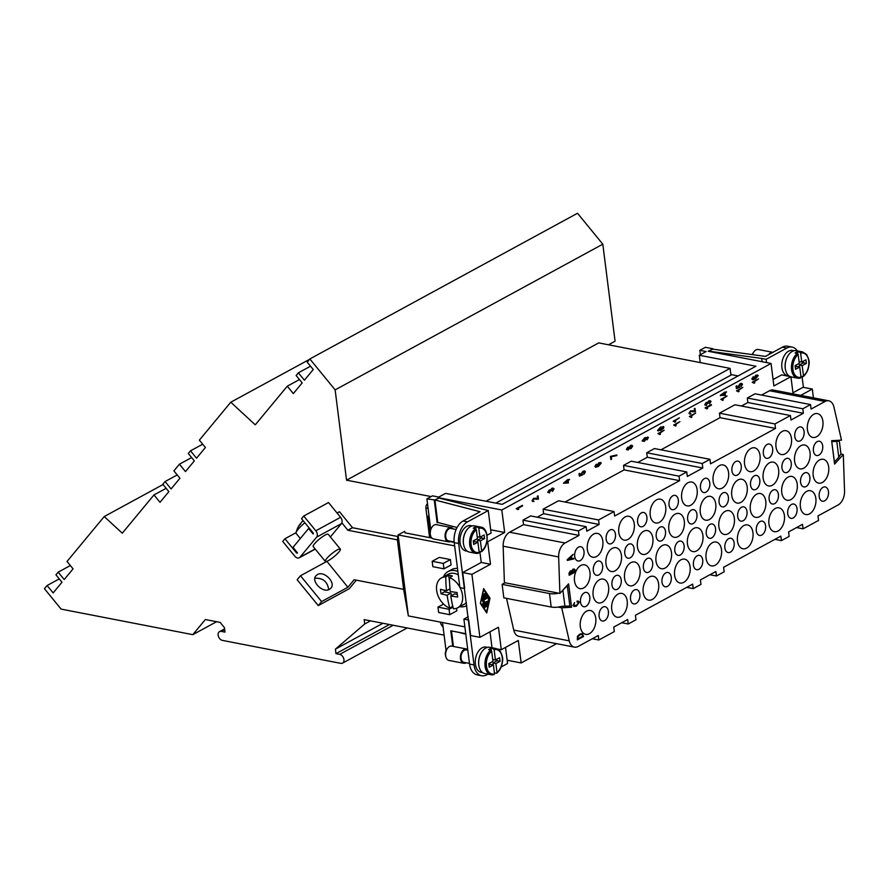 <?xml version="1.0" encoding="UTF-8"?>
<svg xmlns="http://www.w3.org/2000/svg" width="889" height="889" viewBox="0 0 889 889"><rect width="100%" height="100%" fill="white"/><g stroke="black" fill="none" stroke-linecap="round" stroke-linejoin="round"><path stroke-width="1.33" d="M807.434 429.731A12.146 7.657 -79 0 1 817.48 413.596A12.146 7.657 -79 0 1 822.903 421.308A12.146 7.657 -79 0 1 812.857 437.444A12.146 7.657 -79 0 1 807.434 429.731M559.892 593.408L558.648 556.936A12.146 7.657 -79 0 1 565.082 542.99L579.017 535.4L578.45 530.9L586.184 526.688L586.762 531.189L599.13 524.454L598.564 519.954L614.043 511.531L614.61 516.031L679.596 480.66L679.018 476.16L686.764 471.948L687.33 476.448L702.799 468.025L702.232 463.525L709.967 459.313L710.533 463.814L775.519 428.442L774.952 423.942L790.421 415.53L790.988 420.019L803.367 413.285L802.8 408.784L810.535 404.573L811.101 409.073L825.048 401.484A12.146 7.657 -79 0 1 828.781 400.817A12.146 7.657 -79 0 1 833.949 407.095L841.483 440.133L831.637 440.688L834.593 464.08L843.305 454.535L844.55 490.995A12.146 7.657 -79 0 1 838.116 504.952L817.991 515.909L818.558 520.409L803.089 528.833L802.511 524.332L788.587 531.911L789.154 536.411L781.42 540.623L780.853 536.123L723.602 567.282L724.179 571.783L716.434 575.994L715.867 571.494L700.399 579.917L700.965 584.406L693.231 588.618L692.664 584.129L635.413 615.288L635.979 619.789L628.245 623.989L627.678 619.5L613.754 627.078L614.321 631.579L598.853 639.991L598.286 635.502L578.15 646.447A12.146 7.657 -79 0 1 574.416 647.125A12.146 7.657 -79 0 1 569.249 640.847L561.715 607.809L571.56 607.254L568.604 583.862L559.892 593.408L504.396 582.639L503.152 546.179A12.146 7.657 -79 0 1 509.586 532.222L523.521 524.632L522.954 520.132L530.689 515.931L586.184 526.688M573.694 605.131L576.35 605.453L578.706 602.464L576.939 601.875L577.072 601.108L578.217 601.042M577.072 601.108L579.439 602.031L576.483 606.12L574.25 606.498L572.994 605.509L574.55 602.564L573.738 605.142L574.516 605.798M567.338 560.414L567.204 559.703L573.138 554.314L571.471 556.658L571.738 558.725L573.672 558.248L573.761 558.937L567.338 560.414L567.249 559.714L573.183 554.325M569.216 575.283L568.938 573.427L570.316 570.927L571.716 570.905L573.105 569.16L574.205 568.982L575.161 570.038L575.405 571.916L569.216 575.283L568.982 573.427L570.36 570.938L571.76 570.916L574.205 568.982M570.316 570.927L571.716 570.905L570.316 570.927M577.339 639.858L577.45 636.257L579.884 634.101L582.273 633.613L583.562 636.491L577.372 639.858L577.483 636.268L579.917 634.113L582.251 633.601M800.378 506.841A12.146 7.657 -79 0 1 810.424 490.706A12.146 7.657 -79 0 1 815.846 498.418A12.146 7.657 -79 0 1 805.801 514.553A12.146 7.657 -79 0 1 800.378 506.841M794.599 461.135A12.146 7.657 -79 0 1 804.645 445.011A12.146 7.657 -79 0 1 810.068 452.712A12.146 7.657 -79 0 1 800.022 468.847A12.146 7.657 -79 0 1 794.599 461.135M768.929 523.954A12.146 7.657 -79 0 1 778.986 507.819A12.146 7.657 -79 0 1 784.409 515.531A12.146 7.657 -79 0 1 774.352 531.666A12.146 7.657 -79 0 1 768.929 523.954M763.162 478.249A12.146 7.657 -79 0 1 773.208 462.124A12.146 7.657 -79 0 1 778.631 469.825A12.146 7.657 -79 0 1 768.585 485.961A12.146 7.657 -79 0 1 763.162 478.249M737.492 541.068A12.146 7.657 -79 0 1 747.538 524.932A12.146 7.657 -79 0 1 752.961 532.644A12.146 7.657 -79 0 1 742.915 548.78A12.146 7.657 -79 0 1 737.492 541.068M731.725 495.362A12.146 7.657 -79 0 1 741.77 479.238A12.146 7.657 -79 0 1 747.193 486.939A12.146 7.657 -79 0 1 737.148 503.074A12.146 7.657 -79 0 1 731.725 495.362M706.055 558.181A12.146 7.657 -79 0 1 716.101 542.046A12.146 7.657 -79 0 1 721.524 549.758A12.146 7.657 -79 0 1 711.478 565.893A12.146 7.657 -79 0 1 706.055 558.181M700.276 512.475A12.146 7.657 -79 0 1 710.333 496.351A12.146 7.657 -79 0 1 715.756 504.052A12.146 7.657 -79 0 1 705.699 520.187A12.146 7.657 -79 0 1 700.276 512.475M674.618 575.294A12.146 7.657 -79 0 1 684.663 559.159A12.146 7.657 -79 0 1 690.086 566.871A12.146 7.657 -79 0 1 680.041 583.006A12.146 7.657 -79 0 1 674.618 575.294M668.839 529.588A12.146 7.657 -79 0 1 678.885 513.464A12.146 7.657 -79 0 1 684.308 521.165A12.146 7.657 -79 0 1 674.262 537.3A12.146 7.657 -79 0 1 668.839 529.588M643.169 592.407A12.146 7.657 -79 0 1 653.226 576.272A12.146 7.657 -79 0 1 658.649 583.984A12.146 7.657 -79 0 1 648.592 600.119A12.146 7.657 -79 0 1 643.169 592.407M637.402 546.702A12.146 7.657 -79 0 1 647.448 530.577A12.146 7.657 -79 0 1 652.87 538.278A12.146 7.657 -79 0 1 642.825 554.414A12.146 7.657 -79 0 1 637.402 546.702M611.732 609.521A12.146 7.657 -79 0 1 621.778 593.385A12.146 7.657 -79 0 1 627.201 601.097A12.146 7.657 -79 0 1 617.155 617.233A12.146 7.657 -79 0 1 611.732 609.521M605.965 563.815A12.146 7.657 -79 0 1 616.01 547.691A12.146 7.657 -79 0 1 621.433 555.392A12.146 7.657 -79 0 1 611.388 571.527A12.146 7.657 -79 0 1 605.965 563.815M580.295 626.634A12.146 7.657 -79 0 1 590.34 610.499A12.146 7.657 -79 0 1 595.763 618.211A12.146 7.657 -79 0 1 585.718 634.346A12.146 7.657 -79 0 1 580.295 626.634M574.516 580.928A12.146 7.657 -79 0 1 584.573 564.804A12.146 7.657 -79 0 1 589.996 572.505A12.146 7.657 -79 0 1 579.939 588.64A12.146 7.657 -79 0 1 574.516 580.928M602.831 541.101A12.146 7.657 -79 0 1 592.774 557.225A12.146 7.657 -79 0 1 587.351 549.524A12.146 7.657 -79 0 1 597.397 533.389A12.146 7.657 -79 0 1 602.831 541.101M608.598 586.807A12.146 7.657 -79 0 1 598.553 602.931A12.146 7.657 -79 0 1 593.13 595.23A12.146 7.657 -79 0 1 603.175 579.095A12.146 7.657 -79 0 1 608.598 586.807M634.268 523.988A12.146 7.657 -79 0 1 624.211 540.112A12.146 7.657 -79 0 1 618.788 532.411A12.146 7.657 -79 0 1 628.845 516.276A12.146 7.657 -79 0 1 634.268 523.988M640.036 569.693A12.146 7.657 -79 0 1 629.99 585.818A12.146 7.657 -79 0 1 624.567 578.117A12.146 7.657 -79 0 1 634.613 561.981A12.146 7.657 -79 0 1 640.036 569.693M665.705 506.874A12.146 7.657 -79 0 1 655.66 522.999A12.146 7.657 -79 0 1 650.237 515.298A12.146 7.657 -79 0 1 660.283 499.162A12.146 7.657 -79 0 1 665.705 506.874M671.484 552.58A12.146 7.657 -79 0 1 661.427 568.704A12.146 7.657 -79 0 1 656.004 561.003A12.146 7.657 -79 0 1 666.05 544.868A12.146 7.657 -79 0 1 671.484 552.58M697.143 489.761A12.146 7.657 -79 0 1 687.097 505.885A12.146 7.657 -79 0 1 681.674 498.184A12.146 7.657 -79 0 1 691.72 482.049A12.146 7.657 -79 0 1 697.143 489.761M702.921 535.467A12.146 7.657 -79 0 1 692.875 551.591A12.146 7.657 -79 0 1 687.441 543.89A12.146 7.657 -79 0 1 697.498 527.755A12.146 7.657 -79 0 1 702.921 535.467M728.58 472.648A12.146 7.657 -79 0 1 718.534 488.772A12.146 7.657 -79 0 1 713.111 481.071A12.146 7.657 -79 0 1 723.157 464.936A12.146 7.657 -79 0 1 728.58 472.648M734.358 518.354A12.146 7.657 -79 0 1 724.313 534.478A12.146 7.657 -79 0 1 718.89 526.777A12.146 7.657 -79 0 1 728.936 510.642A12.146 7.657 -79 0 1 734.358 518.354M760.028 455.535A12.146 7.657 -79 0 1 749.972 471.659A12.146 7.657 -79 0 1 744.549 463.958A12.146 7.657 -79 0 1 754.605 447.823A12.146 7.657 -79 0 1 760.028 455.535M765.796 501.24A12.146 7.657 -79 0 1 755.75 517.365A12.146 7.657 -79 0 1 750.327 509.664A12.146 7.657 -79 0 1 760.373 493.528A12.146 7.657 -79 0 1 765.796 501.24M791.466 438.421A12.146 7.657 -79 0 1 781.42 454.546A12.146 7.657 -79 0 1 775.997 446.845A12.146 7.657 -79 0 1 786.043 430.709A12.146 7.657 -79 0 1 791.466 438.421M797.233 484.127A12.146 7.657 -79 0 1 787.187 500.251A12.146 7.657 -79 0 1 781.764 492.55A12.146 7.657 -79 0 1 791.81 476.415A12.146 7.657 -79 0 1 797.233 484.127M828.681 467.014A12.146 7.657 -79 0 1 818.625 483.138A12.146 7.657 -79 0 1 813.202 475.437A12.146 7.657 -79 0 1 823.258 459.302A12.146 7.657 -79 0 1 828.681 467.014M608.387 611.343A7.29 4.589 -79 0 1 602.364 621.022A7.29 4.589 -79 0 1 599.108 616.388A7.29 4.589 -79 0 1 605.142 606.709A7.29 4.589 -79 0 1 608.387 611.343M639.836 594.23A7.29 4.589 -79 0 1 633.801 603.909A7.29 4.589 -79 0 1 630.545 599.275A7.29 4.589 -79 0 1 636.58 589.596A7.29 4.589 -79 0 1 639.836 594.23M671.273 577.117A7.29 4.589 -79 0 1 665.239 586.796A7.29 4.589 -79 0 1 661.983 582.162A7.29 4.589 -79 0 1 668.017 572.483A7.29 4.589 -79 0 1 671.273 577.117M702.71 560.003A7.29 4.589 -79 0 1 696.687 569.682A7.29 4.589 -79 0 1 693.431 565.048A7.29 4.589 -79 0 1 699.454 555.369A7.29 4.589 -79 0 1 702.71 560.003M734.147 542.89A7.29 4.589 -79 0 1 728.124 552.569A7.29 4.589 -79 0 1 724.868 547.935A7.29 4.589 -79 0 1 730.891 538.267A7.29 4.589 -79 0 1 734.147 542.89M765.596 525.777A7.29 4.589 -79 0 1 759.562 535.456A7.29 4.589 -79 0 1 756.306 530.822A7.29 4.589 -79 0 1 762.34 521.154A7.29 4.589 -79 0 1 765.596 525.777M797.033 508.664A7.29 4.589 -79 0 1 790.999 518.343A7.29 4.589 -79 0 1 787.743 513.709A7.29 4.589 -79 0 1 793.777 504.041A7.29 4.589 -79 0 1 797.033 508.664M828.47 491.55A7.29 4.589 -79 0 1 822.436 501.229A7.29 4.589 -79 0 1 819.191 496.595A7.29 4.589 -79 0 1 825.214 486.928A7.29 4.589 -79 0 1 828.47 491.55M589.785 597.041A7.29 4.589 -79 0 1 583.751 606.72A7.29 4.589 -79 0 1 580.506 602.097A7.29 4.589 -79 0 1 586.529 592.418A7.29 4.589 -79 0 1 589.785 597.041M621.222 579.928A7.29 4.589 -79 0 1 615.199 589.607A7.29 4.589 -79 0 1 611.943 584.984A7.29 4.589 -79 0 1 617.966 575.305A7.29 4.589 -79 0 1 621.222 579.928M652.659 562.815A7.29 4.589 -79 0 1 646.636 572.494A7.29 4.589 -79 0 1 643.38 567.871A7.29 4.589 -79 0 1 649.414 558.192A7.29 4.589 -79 0 1 652.659 562.815M684.108 545.702A7.29 4.589 -79 0 1 678.074 555.381A7.29 4.589 -79 0 1 674.818 550.758A7.29 4.589 -79 0 1 680.852 541.079A7.29 4.589 -79 0 1 684.108 545.702M715.545 528.588A7.29 4.589 -79 0 1 709.511 538.267A7.29 4.589 -79 0 1 706.266 533.644A7.29 4.589 -79 0 1 712.289 523.965A7.29 4.589 -79 0 1 715.545 528.588M746.982 511.475A7.29 4.589 -79 0 1 740.959 521.154A7.29 4.589 -79 0 1 737.703 516.531A7.29 4.589 -79 0 1 743.726 506.852A7.29 4.589 -79 0 1 746.982 511.475M778.42 494.362A7.29 4.589 -79 0 1 772.397 504.041A7.29 4.589 -79 0 1 769.141 499.418A7.29 4.589 -79 0 1 775.175 489.739A7.29 4.589 -79 0 1 778.42 494.362M809.868 477.249A7.29 4.589 -79 0 1 803.834 486.928A7.29 4.589 -79 0 1 800.578 482.305A7.29 4.589 -79 0 1 806.612 472.626A7.29 4.589 -79 0 1 809.868 477.249M602.62 565.637A7.29 4.589 -79 0 1 596.586 575.316A7.29 4.589 -79 0 1 593.33 570.694A7.29 4.589 -79 0 1 599.364 561.015A7.29 4.589 -79 0 1 602.62 565.637M634.057 548.524A7.29 4.589 -79 0 1 628.034 558.203A7.29 4.589 -79 0 1 624.778 553.58A7.29 4.589 -79 0 1 630.801 543.901A7.29 4.589 -79 0 1 634.057 548.524M665.494 531.411A7.29 4.589 -79 0 1 659.471 541.09A7.29 4.589 -79 0 1 656.215 536.467A7.29 4.589 -79 0 1 662.238 526.788A7.29 4.589 -79 0 1 665.494 531.411M696.943 514.298A7.29 4.589 -79 0 1 690.909 523.977A7.29 4.589 -79 0 1 687.653 519.354A7.29 4.589 -79 0 1 693.687 509.675A7.29 4.589 -79 0 1 696.943 514.298M728.38 497.184A7.29 4.589 -79 0 1 722.346 506.863A7.29 4.589 -79 0 1 719.09 502.241A7.29 4.589 -79 0 1 725.124 492.562A7.29 4.589 -79 0 1 728.38 497.184M759.817 480.071A7.29 4.589 -79 0 1 753.783 489.75A7.29 4.589 -79 0 1 750.538 485.127A7.29 4.589 -79 0 1 756.561 475.448A7.29 4.589 -79 0 1 759.817 480.071M791.254 462.958A7.29 4.589 -79 0 1 785.231 472.637A7.29 4.589 -79 0 1 781.976 468.014A7.29 4.589 -79 0 1 787.998 458.335A7.29 4.589 -79 0 1 791.254 462.958M822.692 445.845A7.29 4.589 -79 0 1 816.669 455.524A7.29 4.589 -79 0 1 813.413 450.901A7.29 4.589 -79 0 1 819.447 441.222A7.29 4.589 -79 0 1 822.692 445.845M584.006 551.336A7.29 4.589 -79 0 1 577.983 561.015A7.29 4.589 -79 0 1 574.727 556.392A7.29 4.589 -79 0 1 580.761 546.713A7.29 4.589 -79 0 1 584.006 551.336M615.455 534.222A7.29 4.589 -79 0 1 609.421 543.901A7.29 4.589 -79 0 1 606.165 539.279A7.29 4.589 -79 0 1 612.199 529.6A7.29 4.589 -79 0 1 615.455 534.222M646.892 517.109A7.29 4.589 -79 0 1 640.858 526.788A7.29 4.589 -79 0 1 637.602 522.165A7.29 4.589 -79 0 1 643.636 512.486A7.29 4.589 -79 0 1 646.892 517.109M678.329 499.996A7.29 4.589 -79 0 1 672.306 509.675A7.29 4.589 -79 0 1 669.05 505.052A7.29 4.589 -79 0 1 675.073 495.373A7.29 4.589 -79 0 1 678.329 499.996M709.766 482.883A7.29 4.589 -79 0 1 703.744 492.562A7.29 4.589 -79 0 1 700.488 487.939A7.29 4.589 -79 0 1 706.522 478.26A7.29 4.589 -79 0 1 709.766 482.883M741.215 465.769A7.29 4.589 -79 0 1 735.181 475.448A7.29 4.589 -79 0 1 731.925 470.826A7.29 4.589 -79 0 1 737.959 461.147A7.29 4.589 -79 0 1 741.215 465.769M772.652 448.656A7.29 4.589 -79 0 1 766.618 458.335A7.29 4.589 -79 0 1 763.362 453.712A7.29 4.589 -79 0 1 769.396 444.033A7.29 4.589 -79 0 1 772.652 448.656M804.089 431.554A7.29 4.589 -79 0 1 798.055 441.222A7.29 4.589 -79 0 1 794.81 436.599A7.29 4.589 -79 0 1 800.833 426.92A7.29 4.589 -79 0 1 804.089 431.554M574.205 606.487L573.027 605.509L574.583 602.575M573.738 605.142L576.394 605.453L578.739 602.475L576.983 601.886L577.105 601.12M578.706 602.464L576.939 601.875M571.738 558.725L573.672 558.248M571.049 558.903L567.938 559.726L570.838 557.225L571.049 558.903L570.805 557.247M567.904 559.714L571.005 558.892M571.727 573.216L569.86 574.227L570.538 571.527L571.449 571.571L570.538 571.527L571.449 571.571L571.727 573.216L571.405 571.56M572.46 572.794L574.55 571.649L574.394 570.427L574.583 571.66L572.46 572.816L573.216 569.838L574.35 570.005L573.216 569.838M574.438 570.427L573.183 569.827M569.86 574.205L571.694 573.205M582.751 636.235L578.017 638.813L577.906 636.857L579.984 634.79L582.028 634.213L582.751 636.235L581.984 634.201M578.017 638.78L582.706 636.235M793.088 393.894L790.91 376.692L773.886 385.948L771.052 363.457L501.829 509.997L504.674 532.489L487.65 541.757L490.495 564.248L471.926 574.35L479.882 637.335L498.451 627.223L501.296 649.715L518.309 640.458L521.154 662.95L556.581 643.669M813.424 397.839L812.324 389.071L800.745 395.372M537.2 517.187L543.635 513.686L543.068 509.186L558.536 500.763L614.043 511.531M565.048 502.029L624.089 469.892L623.522 465.392L631.257 461.18L686.764 471.948M637.769 462.447L647.303 457.257L646.736 452.768L654.471 448.556L709.967 459.313M660.983 449.812L720.023 417.674L719.457 413.185L734.925 404.762L790.421 415.53M741.437 406.017L747.871 402.517L747.305 398.016L755.039 393.805L810.535 404.573M761.551 395.072L769.541 390.727A12.146 7.657 -79 0 1 773.274 390.049L828.781 400.817M574.416 647.125L518.92 636.357A12.146 7.657 -79 0 1 513.753 630.079L506.519 598.375M558.681 593.174A9.712 3.478 172.8 0 1 556.536 593.574A9.712 3.478 172.8 0 1 549.491 593.541L551.191 607.043L503.83 597.853L502.129 584.362L505.041 582.773M517.998 509.664L516.22 508.686L522.432 505.308L522.543 505.919L517.698 508.552L518.776 509.264L516.253 508.697L522.465 505.319M548.369 491.961L549.58 492.928L547.746 492.306L549.535 492.917L547.746 492.306L549.169 489.983L550.547 489.995L551.958 488.239L554.103 488.85L552.547 491.373L553.436 489.183L552.013 488.872M552.336 490.817L553.469 489.194L552.047 488.883L551.113 490.884L549.235 490.617M549.58 492.928L547.791 492.317L549.202 489.995L550.513 489.983L551.913 488.239L553.158 488.083M580.017 475.282L581.706 474.637L581.206 473.915L583.017 471.292L584.518 470.892L585.429 471.781L583.906 474.304L584.273 471.715L584.806 472.115L583.162 471.903L581.895 473.715L582.584 474.904L579.35 476.16L579.039 473.704L579.761 473.315L580.017 475.282L581.673 474.626L581.162 473.904L582.973 471.292L584.64 470.903M579.35 476.16L578.995 473.704L579.761 473.315M610.854 459.602L610.421 456.39L616.799 454.957L616.877 455.579L611.276 456.779L611.588 459.202L610.854 459.602L610.454 456.401L616.799 454.957M754.072 383.237L752.261 382.259L758.506 378.881L753.739 382.126L754.817 382.837L754.072 383.237L752.294 382.259L758.506 378.881M738.359 391.793L736.537 390.816L742.782 387.437L738.026 390.682L739.092 391.393L738.359 391.793L736.57 390.816L742.782 387.437M722.635 400.35L720.812 399.372L727.069 395.994L722.301 399.239L723.368 399.95L722.635 400.35L720.857 399.372L727.069 395.994M706.911 408.907L705.099 407.929L711.311 404.539L711.422 405.151L706.588 407.784L707.655 408.507L706.911 408.907L705.133 407.929L711.344 404.551M691.197 417.463L689.375 416.485L695.631 413.107L690.864 416.341L691.931 417.063L691.197 417.463L689.419 416.485L695.631 413.107M675.473 426.02L673.662 425.042L679.907 421.664L675.14 424.898L676.207 425.62L675.473 426.02L673.695 425.042L679.907 421.664M647.07 439.833L647.803 437.933L645.414 437.999L646.225 438.822L644.392 441.377L642.069 440.966L644.847 437.644L648.392 437.599L647.07 439.833L647.325 437.555M645.225 438.077L646.192 438.81L645.225 438.077M647.636 436.999L648.425 437.61L644.881 437.644L642.102 440.966M659.76 434.577L657.938 433.599L664.183 430.22L659.427 433.454L660.494 434.176L659.76 434.577L657.971 433.599L664.183 430.22M657.538 430.432L660.527 427.109L663.894 426.998L663.394 428.465L660.938 430.332L657.571 430.432L658.227 430.976L657.538 430.432L660.494 427.098L663.85 426.987M663.205 426.453L663.894 426.998M628.145 450.012L626.345 449.456L627.767 447.145L629.101 447.2L630.579 445.411L631.757 445.245L632.69 446.022L631.001 448.678L629.312 448.578L628.145 450.012L626.345 449.456L627.812 447.156L629.145 447.2L630.612 445.411L631.779 445.256M674.951 422.175L673.173 421.208L679.418 417.83L674.662 421.075L675.729 421.786L674.995 422.186L673.206 421.208L679.418 417.83M693.664 411.807L690.597 411.463L689.642 412.974L690.997 413.93L689.008 413.296L690.531 410.829L694.598 411.185L694.265 408.762L694.987 408.362L695.442 411.64L693.642 411.807M689.886 414.085L688.975 413.296L690.497 410.818L694.598 411.185L694.298 408.773L695.031 408.373M692.531 410.674L694.598 411.185M709.511 403.884L710.433 401.706L709.011 401.395L708.066 403.395L706.233 403.15L705.366 404.484L706.599 404.762L706.533 405.44L704.71 404.828L706.499 405.44L704.71 404.828L706.122 402.506L707.466 402.506L708.877 400.75L711.056 401.372L709.511 403.884L710.389 401.706L708.966 401.395M707.388 403.695L706.188 403.139M706.533 405.44L704.744 404.839L706.166 402.517L707.466 402.506L710.078 400.595M720.423 395.761L724.335 393.071L724.246 392.405L726.546 391.893L725.146 393.305L725.413 395.449L720.357 395.261L724.98 392.038M725.068 392.671L726.513 391.882M740.781 386.159L741.871 384.581L740.226 384.359L738.948 386.182L739.648 387.371L736.403 388.615L736.059 386.159L736.792 385.77L737.07 387.737L738.77 387.104L738.259 386.382L740.07 383.759L741.582 383.359L742.493 384.237L740.97 386.771L741.837 384.57L741.326 384.17M737.07 387.726L738.726 387.093L738.226 386.371L740.037 383.748L741.548 383.348M752.861 379.092L755.05 378.481L754.072 377.736L755.894 375.191L758.206 375.58L755.417 378.925L752.739 379.825L751.872 378.958L753.239 376.725L752.772 379.07L755.017 378.481L754.039 377.725L755.85 375.18L758.161 375.58M755.017 378.481L754.039 377.725L755.05 378.481M757.372 374.947L758.206 375.58M752.705 379.814L751.838 378.947L753.239 376.725M595.752 467.292L594.885 466.436L596.286 464.202L595.819 466.547L598.053 465.958L597.075 465.214L598.897 462.669L601.208 463.058M595.908 466.569L598.086 465.969L597.075 465.214L598.93 462.669L601.242 463.069L598.464 466.414L595.63 467.281M600.419 462.436L601.242 463.069M595.786 467.303L594.919 466.436L596.286 464.202M563.437 483.249L567.271 479.904L569.527 479.382L568.16 480.805L568.438 482.949L563.437 483.249L568.004 479.527M536.712 499.285L533.633 498.94L532.689 500.451L534.045 501.418L532.055 500.785L533.578 498.307L537.612 498.662L537.3 496.24L538.034 495.84L538.49 499.118L536.689 499.285M532.933 501.563L532.022 500.774L533.544 498.296L537.645 498.673L537.345 496.251L538.067 495.851M535.578 498.151L537.645 498.673M490.017 598.164L486.728 612.977L480.349 603.42L483.649 588.607L490.017 598.164L483.572 588.974M480.404 603.209L486.605 612.032L489.65 598.364L483.449 589.485M483.772 589.54L480.416 603.153M480.727 603.22L486.605 612.032M568.082 480.193L569.571 479.393M567.46 481.182L567.66 482.727L564.671 482.705L567.46 481.182M564.682 482.694L567.627 482.727L567.426 481.193M598.086 465.969L597.119 465.214L598.086 465.969M597.797 464.98L599.264 465.225L600.62 463.413L599.064 463.269L597.797 464.98L599.264 465.225L600.175 463.08M597.764 464.969L599.264 465.225M754.717 377.492L756.183 377.736L757.539 375.925L756.017 375.791L754.761 377.492L756.217 377.747L757.128 375.591M754.761 377.492L756.183 377.736M736.403 388.615L736.103 386.17L736.825 385.77M740.97 386.771L740.826 386.159M724.446 393.683L724.646 395.238L721.657 395.205L724.446 393.683M721.668 395.194L724.602 395.227L724.413 393.705M710.389 401.706L709.011 401.395M707.355 403.584L706.233 403.15M706.166 402.517L707.5 402.506L706.166 402.517M627.001 449.123L628.045 449.412L628.934 448.056L627.878 447.778L627.001 449.123L628.045 449.412L628.901 448.045L627.878 447.778L628.934 448.056M629.556 447.734L630.923 448.056L632.068 446.356L630.701 446.034L629.556 447.734L630.923 448.056L632.035 446.345L630.668 446.022M632.035 446.345L630.701 446.034M626.956 449.112L628.045 449.412M629.523 447.734L630.923 448.056M658.727 430.532L663.272 427.331L660.616 427.731L658.204 430.098L658.727 430.532M658.693 430.52L663.272 427.331M645.27 438.088L646.225 438.822M642.725 440.555L644.336 440.744L645.536 439.033L644.025 438.833L642.725 440.555L643.225 440.922M642.68 440.544L644.303 440.733L645.536 439.033L644.025 438.833M645.503 439.022L643.992 438.822M583.729 473.693L584.806 472.115M583.906 474.304L583.762 473.704M553.436 489.183L552.047 488.883M550.435 491.173L549.269 490.628L548.402 491.961L549.635 492.25L548.402 491.961M550.391 491.061L549.269 490.628M552.547 491.373L552.38 490.817M484.038 594.408L484.683 594.052L484.983 596.397L486.105 595.786L485.005 594.13L485.505 593.363L486.783 596.419L482.616 598.63L483.16 594.63L483.772 594.797L483.205 597.364L484.327 596.752L484.038 594.408M484.694 607.565L484.572 606.631L487.261 605.231L487.216 606.198L484.405 607.509M487.972 603.531L483.716 606.098L483.594 605.165L487.428 603.075L488.783 598.397L487.972 603.531L488.572 598.453M483.483 603.22L486.783 601.475L486.75 602.442L482.583 604.653L483.427 601.742L482.038 600.886L482.138 599.942L487.794 596.919L487.761 597.886L483.127 600.408L484.416 601.208L483.483 603.22L484.049 601.142L482.749 600.342L487.394 597.819L487.594 596.975M484.983 596.397L484.249 593.796M483.205 597.364L483.36 594.274M482.449 598.508L486.405 596.341L485.138 593.307M484.372 607.465L487.05 605.287M483.394 605.998L487.605 603.453M482.416 604.531L486.372 602.375L486.583 601.531M497.484 648.981L501.296 649.715M453.434 646.447L451.468 630.912M465.803 634.179L458.491 632.279L465.736 633.679M452.734 646.314L450.767 630.779L458.491 632.279M551.191 607.043A9.712 3.478 -7.2 0 0 558.236 607.065A9.712 3.478 -7.2 0 0 561.692 606.331L569.86 606.031L567.282 585.64L561.17 592.018M549.491 593.541L502.129 584.362M487.039 535.267L491.095 533.056L488.25 510.564L467.514 521.854A17.002 10.724 101 0 0 458.668 543.49L474.015 664.95A17.002 10.724 101 0 0 481.605 675.74L477.171 674.873A17.002 10.724 -79 0 1 469.581 664.083L463.891 619.1L468.259 616.722M467.825 650.226L466.314 649.937A6.312 3.978 101 0 0 464.369 650.292A6.312 3.978 101 0 0 461.024 656.871A6.312 3.978 101 0 0 463.902 662.338L469.492 663.416M467.736 649.537A7.29 4.589 101 0 0 466.503 648.981A7.29 4.589 101 0 0 464.258 649.392A7.29 4.589 101 0 0 460.402 656.982A7.29 4.589 101 0 0 463.725 663.283A7.29 4.589 101 0 0 465.958 662.883A7.29 4.589 101 0 0 466.158 662.772M466.503 648.981L451.701 646.114A7.29 4.589 101 0 0 449.456 646.514A7.29 4.589 101 0 0 447.456 648.381A7.29 4.589 101 0 0 445.834 656.715A7.29 4.589 101 0 0 448.923 660.416L463.725 663.283M447.456 648.381L446.556 649.648A4.856 3.067 101 0 0 445.478 655.204L445.834 656.715M454.646 545.89L398.128 534.922L404.684 531.355L405.062 532.844L431.932 538.056M450.245 541.612L454.201 542.379M326.874 561.315L347.899 587.262L354.133 579.739L403.639 589.34L408.351 615.899L398.116 534.922L397.383 539.856L347.888 530.255L352.533 527.733L397.883 536.523M408.351 615.899L464.869 626.856M443.955 568.838L451.079 564.971L450.39 559.57L439.299 557.414L432.176 561.292L432.854 566.682L443.955 568.838L443.278 563.437L432.176 561.292M443.555 604.087L437.966 607.131L438.655 612.521L449.745 614.677L456.868 610.81L456.546 608.298M397.383 539.856L403.639 589.34M341.865 522.821L347.888 530.255M304.838 522.743A14.568 2.811 140.7 0 0 296.081 532.667L284.924 538.756L296.393 552.769A0.967 0.667 61.4 0 0 297.437 552.969L293.059 547.28L308.561 528.577L313.161 533.989A0.967 0.667 61.4 0 0 313.006 532.722L301.538 518.709L303.749 516.031L328.508 502.552L340.576 517.309A4.856 3.345 -118.6 0 1 341.376 523.677L330.397 536.934M284.924 538.756L282.713 541.423L294.781 556.181A4.856 3.345 -118.6 0 0 299.326 557.77A4.856 3.345 -118.6 0 0 300.015 557.192L316.628 537.145A4.856 3.345 -118.6 0 0 315.817 530.789L303.749 516.031M325.318 561.404L313.184 546.579A9.712 1.867 -39.3 0 1 316.706 541.468A9.712 1.867 -39.3 0 1 325.13 535.078A9.712 1.867 -39.3 0 1 328.219 534.278L340.354 549.102A9.712 1.867 140.7 0 0 337.264 549.902A9.712 1.867 140.7 0 0 328.83 556.292A9.712 1.867 140.7 0 0 325.318 561.404A9.712 1.867 140.7 0 0 328.408 560.592A9.712 1.867 140.7 0 0 336.831 554.203A9.712 1.867 140.7 0 0 340.354 549.102M326.774 561.437L300.471 575.75L321.596 601.575L318.273 605.587L297.148 579.761L300.471 575.75M347.899 587.262L321.596 601.575M317.406 574.572C324.018 570.416 336.164 582.617 330.919 588.151L329.475 589.329C322.851 593.485 310.717 581.295 315.962 575.761L317.406 574.572M328.686 589.685C327.563 581.662 322.963 577.839 314.862 578.239M337.087 513.042L339.509 511.731L352.533 527.733M352.522 527.644L347.877 530.166M356.333 580.161L349.221 588.74L318.273 605.587M309.283 528.177L308.561 528.577M303.127 520.654A23.025 23.025 0 0 0 302.671 521.076A22.936 16.046 39.6 0 0 300.315 524.277A20.869 14.368 -118.6 0 0 298.548 526.41A22.936 16.046 -140.4 0 1 299.204 525.255A23.025 23.025 0 0 0 296.081 532.667A14.568 2.811 140.7 0 0 296.17 533.456L300.315 538.523M299.204 525.255A22.936 16.046 -140.4 0 1 300.938 523.177M450.39 559.57L443.278 563.437M452.99 607.143L449.067 609.276L437.966 607.131M449.745 614.677L449.067 609.276M464.358 588.474L459.913 587.607L454.235 542.623A17.002 10.724 -79 0 1 463.08 520.987L480.071 511.731L434.921 499.974L439.055 498.051L488.25 510.564M454.157 541.957L448.567 540.879A6.312 3.978 -79 0 1 445.678 535.411A6.312 3.978 -79 0 1 449.023 528.833A6.312 3.978 -79 0 1 450.967 528.477L456.124 529.477M450.812 541.312A7.29 4.589 -79 0 1 450.623 541.423A7.29 4.589 -79 0 1 448.378 541.834A7.29 4.589 -79 0 1 445.056 535.522A7.29 4.589 -79 0 1 448.912 527.933A7.29 4.589 -79 0 1 451.156 527.521A7.29 4.589 -79 0 1 453.223 528.922M448.378 541.834L433.576 538.956A7.29 4.589 -79 0 1 430.487 535.267A7.29 4.589 -79 0 1 432.11 526.933A7.29 4.589 -79 0 1 434.11 525.055A7.29 4.589 -79 0 1 436.355 524.654L451.156 527.521M430.487 535.267L430.132 533.756A4.856 3.067 -79 0 1 431.209 528.199L432.11 526.933M457.068 527.499L437.766 522.465L434.921 499.974L438.933 497.796L501.829 509.997M444.856 524.31L437.766 522.465M479.86 551.547L481.238 562.448L462.68 572.56L464.669 588.307M467.303 551.191L465.814 550.902A12.868 8.112 -79 0 1 459.946 539.767A12.868 8.112 -79 0 1 466.758 526.344A12.868 8.112 -79 0 1 470.714 525.632L472.203 525.921M463.725 545.168A12.868 8.112 -79 0 1 466.636 530.166M478.56 553.114L479.193 552.347L478.56 553.114A13.357 8.423 -79 0 1 475.715 553.314L469.425 552.091A13.357 8.423 -79 0 1 463.325 540.545A13.357 8.423 -79 0 1 470.403 526.61A13.357 8.423 -79 0 1 474.515 525.877L480.805 527.088A13.357 8.423 -79 0 0 477.949 527.288L478.804 528.344L479.927 537.234L484.105 534.967L484.561 538.556L480.382 540.834L481.66 551.002L481.038 551.769L479.071 551.391M473.47 542.412L474.948 541.612L477.904 542.179L473.726 544.457L473.27 540.856L477.449 538.578L476.326 529.688L475.471 528.644L473.248 528.21A13.357 8.423 -79 0 1 474.47 527.399A13.357 8.423 -79 0 1 475.726 526.866L477.949 527.288M476.326 529.688A12.379 7.812 -79 0 0 471.103 544.646A12.379 7.812 -79 0 0 479.193 552.347L477.904 542.179M477.66 542.134L477.415 540.256L481.594 537.989L481.405 536.434M475.993 528.966L475.726 526.866M477.215 536.712L479.927 537.234M481.594 537.989L484.561 538.556M477.415 540.256L480.382 540.834M478.804 528.344A12.379 7.812 -79 0 1 486.883 536.056A12.379 7.812 -79 0 1 481.66 551.002L481.038 551.769M501.14 667.006L507.575 663.505L505.53 647.403M481.605 675.74A17.002 10.724 101 0 0 486.839 674.795L487.972 674.173M468.336 619.966L463.891 619.1M490.006 631.823L492.017 647.748M468.647 619.789L470.637 635.535L479.882 637.335M482.649 672.651L481.16 672.362A12.868 8.112 -79 0 1 475.282 661.227A12.868 8.112 -79 0 1 482.105 647.803A12.868 8.112 -79 0 1 486.061 647.092L487.55 647.381M481.982 651.626A12.868 8.112 101 0 0 479.071 666.628M496.795 673.14C500.074 670.373 501.985 666.328 502.541 660.994C503.174 658.782 502.363 655.482 500.107 651.104L496.14 648.548L489.85 647.325A13.357 8.423 101 0 0 485.75 648.07A13.357 8.423 101 0 0 478.671 662.005A13.357 8.423 101 0 0 484.761 673.551L491.061 674.773A13.357 8.423 101 0 0 493.906 674.573L494.528 673.806L493.406 664.916L489.228 667.195L488.783 663.594L492.951 661.316L491.673 651.148L490.817 650.092L488.594 649.67A13.357 8.423 -79 0 1 489.817 648.859A13.357 8.423 -79 0 1 491.072 648.314L493.295 648.748L494.151 649.803L495.429 659.971L499.607 657.693L500.063 661.294L495.884 663.572L497.007 672.462L496.384 673.229L494.406 672.84M492.717 659.449L495.429 659.971M491.072 648.314L491.339 650.426M496.907 659.171L497.107 660.727L492.928 662.994L493.162 664.872M493.406 664.916L490.45 664.35L488.972 665.15M497.107 660.727L500.063 661.294M492.928 662.994L495.884 663.572M493.906 674.573L494.528 673.806A12.379 7.812 101 0 1 486.45 666.105A12.379 7.812 101 0 1 491.673 651.148M494.151 649.803A12.379 7.812 101 0 1 502.229 657.516A12.379 7.812 101 0 1 497.007 672.462L496.384 673.229M773.086 379.559L781.664 374.891L790.91 376.692M766.551 362.59L766.129 359.312L786.865 348.021A17.002 10.724 -79 0 1 792.088 347.077L787.654 346.221A17.002 10.724 101 0 0 782.42 347.166L765.418 356.411L712.156 349.077L708.922 351.411M708.9 351.177L761.695 358.445L762.106 361.723M771.052 363.457L708.155 351.255L712.845 349.177M835.627 440.466L838.794 441.077L836.782 441.344L838.794 457.246L840.505 454.579A9.712 3.478 -7.2 0 0 840.883 453.39A9.712 3.478 -7.2 0 0 840.85 453.234M839.172 440.266A9.712 3.478 172.8 0 1 838.794 441.077M838.794 457.246L834.438 462.013L831.748 441.6M831.86 441.622L836.782 441.344M812.324 389.071L803.067 387.282L792.944 392.794M802.034 376.436L803.412 387.348M792.088 347.077A17.002 10.724 -79 0 1 797.3 350.888M789.132 376.014L787.643 375.725A12.868 8.112 -79 0 1 781.764 364.59A12.868 8.112 -79 0 1 788.587 351.177A12.868 8.112 -79 0 1 792.544 350.455L794.033 350.744M788.465 355A12.868 8.112 101 0 0 785.554 369.991M803.278 376.514C806.556 373.747 808.468 369.702 809.023 364.368C809.657 362.145 808.846 358.856 806.59 354.478L802.623 351.922L796.333 350.699A13.357 8.423 101 0 0 792.232 351.444A13.357 8.423 101 0 0 785.22 364.334A13.357 8.423 101 0 0 789.977 376.514M790.932 376.847A13.357 8.423 101 0 0 791.243 376.925L797.533 378.147A13.357 8.423 101 0 0 800.389 377.947L801.011 377.18L799.733 367.013L795.555 369.279L795.099 365.679L799.278 363.412L798.155 354.522L797.3 353.466L795.077 353.033A13.357 8.423 -79 0 1 796.3 352.233A13.357 8.423 -79 0 1 797.555 351.688L797.822 353.789M800.389 377.947L801.011 377.18A12.379 7.812 101 0 1 792.932 369.468A12.379 7.812 101 0 1 798.155 354.522M795.299 367.235L796.766 366.435L799.733 367.013M803.223 361.256L803.423 362.812L799.244 365.09L799.478 366.957M799.244 365.09L802.2 365.657L803.489 375.836L802.867 376.592L800.889 376.214M797.555 351.688L799.778 352.122L800.622 353.177A12.379 7.812 101 0 1 808.712 360.878A12.379 7.812 101 0 1 803.489 375.836L802.867 376.592M803.423 362.812L806.379 363.39L802.2 365.657M799.033 361.534L801.756 362.067L805.923 359.789L806.379 363.39M800.622 353.177L801.756 362.067M700.376 354.678L699.821 350.333L706.11 351.544L699.31 355.256L700.232 362.59M766.129 359.312L761.695 358.445M772.908 352.344A7.29 4.589 101 0 0 770.741 352.755A7.29 4.589 101 0 0 768.752 354.6M772.974 352.355L758.184 349.477A7.29 4.589 101 0 0 755.939 349.888A7.29 4.589 101 0 0 753.939 351.755A7.29 4.589 101 0 0 752.561 354.644M753.939 351.755L753.039 353.022A4.856 3.067 101 0 0 752.227 354.6M712.789 348.732L705.388 347.299L699.821 350.333M521.154 662.95L507.152 660.227M699.31 355.256L755.917 366.235L502.163 504.352L445.556 493.373L438.755 497.073L432.465 495.851L426.887 498.885L434.921 499.974M437.132 522.821L434.288 500.318M504.674 532.489L490.672 529.777M487.65 541.757L486.928 541.612M429.12 516.509L427.876 516.265L429.009 515.653M430.598 537.801L427.876 516.265M486.039 501.218L730.091 368.379L730.947 375.125L495.806 503.118M738.081 375.936L730.869 374.547M431.132 496.584L346.543 480.171L335.142 389.882L309.839 358.956L307.205 362.134L313.25 369.524L304.394 380.214L298.348 372.824L296.137 375.502L302.182 382.881L293.326 393.583L287.28 386.193L255.265 424.831L230.784 402.217L199.369 440.133L205.403 447.511L196.547 458.213L190.513 450.834L188.29 453.501L194.335 460.88L185.479 471.581L179.434 464.202L173.9 470.881L179.934 478.26L171.077 488.95L165.043 481.571L162.831 484.249L168.866 491.628L160.009 502.318L153.975 494.94L122.271 533.2L104.235 516.542L67.019 561.47L73.065 568.86L64.208 579.55L58.163 572.16L70.342 565.537M216.594 621.711L192.813 634.657L61.13 609.109L44.45 588.718L47.095 585.529L53.14 592.919L61.997 582.228L55.951 574.839L58.163 572.16M192.813 634.657L205.348 619.533L220.139 622.4L224.417 627.612L224.984 632.112L221.283 631.401A4.856 3.345 -118.6 0 0 219.527 631.635A4.856 3.345 -118.6 0 0 218.416 636.346A4.856 3.345 -118.6 0 0 222.417 640.391L340.809 663.361A4.856 3.345 -118.6 0 0 342.565 663.127A4.856 3.345 -118.6 0 0 343.676 658.416A4.856 3.345 -118.6 0 0 339.676 654.371L335.975 653.648L335.409 649.148L364.712 623.978L370.469 620.844M444.1 635.135L364.168 619.622L364.712 623.978M440.311 622.1A7.29 5.012 -118.6 0 0 443.078 627.056M427.509 503.763A7.29 5.012 -118.6 0 0 425.953 508.741L429.598 537.601M104.235 516.542L163.054 484.527M47.095 585.529L59.274 578.895M190.513 450.834L202.692 444.2M230.784 402.217L309.505 359.367M153.975 494.94L166.154 488.305M165.043 481.571L177.222 474.948M179.434 464.202L191.613 457.568M287.28 386.193L299.46 379.559M298.348 372.824L310.539 366.19M309.839 358.956L577.506 213.26L602.809 244.186L615.066 341.22L608.509 344.788M389.471 624.534L335.975 653.648M382.959 623.267L335.409 649.148M335.142 389.882L602.809 244.186M346.543 480.171L598.741 342.898L730.091 368.379M430.698 529.066L426.887 498.885M446.045 650.526L442.511 622.522M523.521 524.632L579.017 535.4M522.954 520.132L578.45 530.9M543.635 513.686L599.13 524.454M543.068 509.186L598.564 519.954M624.089 469.892L679.596 480.66M623.522 465.392L679.018 476.16M647.303 457.257L702.799 468.025M646.736 452.768L702.232 463.525M720.023 417.674L775.519 428.442M719.457 413.185L774.952 423.942M747.871 402.517L803.367 413.285M747.305 398.016L802.8 408.784M840.794 454.046L843.305 454.535M796.577 527.566L803.089 528.833M774.908 539.356L781.42 540.623M709.922 574.727L716.434 575.994M686.719 587.362L693.231 588.618M621.733 622.733L628.245 623.989M592.341 638.735L598.853 639.991M558.048 607.098L561.715 607.809M566.293 606.231L571.56 607.254M490.495 564.248L481.238 562.448M471.926 574.35L462.68 572.56M457.879 571.516A19.425 13.368 -118.6 0 0 455.046 570.649A19.425 13.368 -118.6 0 0 448.034 571.583A19.425 13.368 -118.6 0 0 443.5 576.805M457.491 568.449A19.425 13.368 -118.6 0 0 451.745 569.56L448.034 571.583M459.757 606.665A19.425 13.368 -118.6 0 0 466.603 605.709A19.425 13.368 -118.6 0 0 466.847 605.565L466.603 605.709M458.302 574.861A17.002 11.701 -118.6 0 0 448.245 574.227L441.466 577.917A17.002 11.701 -118.6 0 0 436.643 590.34A17.002 11.701 -118.6 0 0 449.712 608.076A97.101 61.241 -79 0 1 447.111 595.241A97.101 34.804 172.8 0 1 441.011 593.774A96.523 60.874 -79 0 1 440.433 589.285A97.101 34.804 -7.2 0 0 446.534 590.741A97.101 61.241 -79 0 1 445.767 576.905A17.002 11.701 -118.6 0 0 441.466 577.917M445.767 576.905L448.701 575.316A17.002 11.701 61.4 0 1 452.401 576.028L449.467 577.628A97.101 61.241 101 0 0 450.234 591.463A97.101 34.804 -7.2 0 0 457.09 592.507A96.523 60.874 101 0 0 457.657 597.008A97.101 34.804 172.8 0 1 450.812 595.952L454.657 593.863L457.302 594.374M450.812 595.952A97.101 61.241 101 0 0 453.412 608.787A17.002 11.701 -118.6 0 0 457.713 607.776A17.002 11.701 -118.6 0 0 462.536 595.363A17.002 11.701 -118.6 0 0 460.069 587.64M459.869 587.273A17.002 11.701 -118.6 0 0 449.467 577.628M446.534 590.741L449.99 588.862M448.701 575.316L449.567 582.139M441.011 593.774L444.478 591.885L450.956 593.141L451.279 595.697M444.278 590.24L444.478 591.885M447.111 595.241L450.956 593.141M452.423 604.753L452.634 606.476L449.712 608.076M457.713 607.776L464.491 604.087A17.002 11.701 -118.6 0 0 466.469 602.586M503.152 546.179L558.648 556.936M564.937 606.309L562.926 590.418M296.393 552.769L297.193 552.336M300.015 557.192L315.139 548.969M316.628 537.145L341.376 523.677M315.817 530.789L340.576 517.309M458.668 543.49L454.235 542.623M467.514 521.854L463.08 520.987M478.838 553.102L475.715 553.314A13.357 8.423 -79 0 1 469.603 542.712A13.357 8.423 -79 0 1 475.471 528.644M474.015 664.95L469.581 664.083M496.14 648.548A13.357 8.423 101 0 0 493.295 648.748M490.817 650.092A13.357 8.423 101 0 0 484.95 664.172A13.357 8.423 101 0 0 491.061 674.773L494.173 674.562M797.3 353.466A13.357 8.423 101 0 0 791.432 367.546A13.357 8.423 101 0 0 797.533 378.147L800.656 377.936M802.623 351.922A13.357 8.423 101 0 0 799.778 352.122M786.865 348.021L782.42 347.166M393.171 625.256L339.676 654.371M224.661 629.556L221.283 631.401M425.953 508.741L427.998 507.63M509.586 532.222L565.082 542.99M769.541 390.727L825.048 401.484M513.753 630.079L569.249 640.847M299.326 557.77L315.251 549.102M481.449 551.68C489.383 546.19 488.85 527.777 480.805 527.088M840.883 453.39L839.216 440.266M342.565 663.127L407.173 627.967M219.527 631.635L224.573 628.879"/></g></svg>
